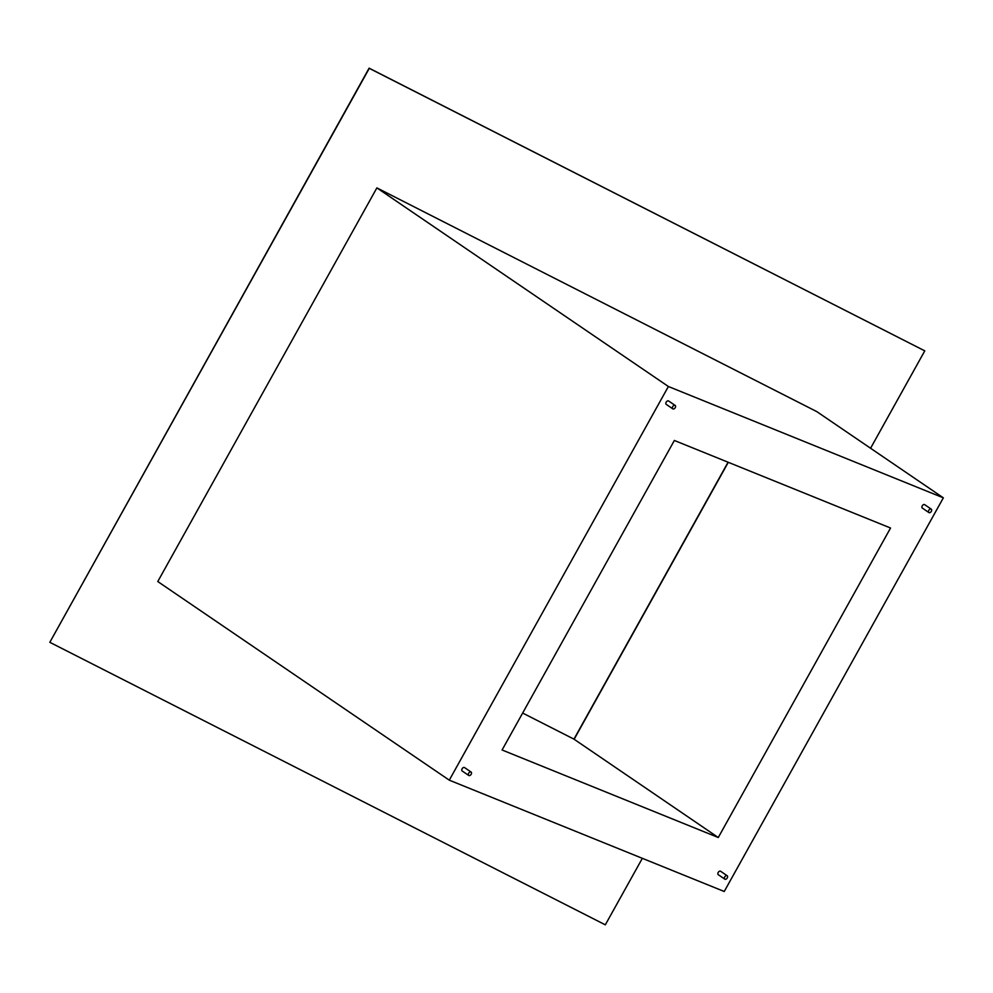<?xml version="1.0" encoding="UTF-8"?>
<svg xmlns="http://www.w3.org/2000/svg" width="993" height="993" viewBox="0 0 993 993"><rect width="100%" height="100%" fill="white"/><g stroke="black" fill="none" stroke-linecap="round" stroke-linejoin="round"><path stroke-width="1.49" d="M724.729 876.931A2.073 1.341 124.3 0 0 724.828 879.153A2.073 1.341 124.3 0 0 727.248 877.949A2.073 1.341 124.3 0 0 727.161 875.727A2.073 1.341 124.3 0 0 724.729 876.931M727.161 875.727L720.62 871.271A2.073 1.341 124.3 0 0 718.187 872.475A2.073 1.341 124.3 0 0 718.274 874.696L724.828 879.153M468.671 773.249A2.073 1.341 124.3 0 0 468.758 775.471A2.073 1.341 124.3 0 0 471.179 774.267A2.073 1.341 124.3 0 0 471.092 772.045A2.073 1.341 124.3 0 0 468.671 773.249M471.092 772.045L464.55 767.577A2.073 1.341 124.3 0 0 462.117 768.781A2.073 1.341 124.3 0 0 462.217 771.015L468.758 775.471M672.72 406.634A2.073 1.341 124.3 0 0 672.807 408.855A2.073 1.341 124.3 0 0 675.24 407.651A2.073 1.341 124.3 0 0 675.141 405.429A2.073 1.341 124.3 0 0 672.72 406.634M675.141 405.429L668.599 400.973A2.073 1.341 124.3 0 0 666.179 402.177A2.073 1.341 124.3 0 0 666.266 404.399L672.807 408.855M928.79 510.315A2.073 1.341 124.3 0 0 928.877 512.549A2.073 1.341 124.3 0 0 931.31 511.345A2.073 1.341 124.3 0 0 931.211 509.111A2.073 1.341 124.3 0 0 928.79 510.315M931.211 509.111L924.669 504.655A2.073 1.341 124.3 0 0 922.236 505.859A2.073 1.341 124.3 0 0 922.336 508.081L928.877 512.549M449.283 780.163L724.245 891.491L943.35 497.841L668.388 386.5L449.283 780.163L157.775 581.538L376.881 187.888L816.829 411.636L943.35 497.841M718.274 837.521L890.547 528.015L674.359 440.47L502.086 749.988L718.274 837.521L573.954 739.14L728.08 462.217M668.388 386.5L376.881 187.888M522.653 713.048L573.954 739.14M728.291 462.304L574.115 739.301M870.576 448.253L924.781 350.864L369.284 68.343L49.824 642.31L605.32 924.831L642.334 858.324M924.781 350.864L369.111 68.169L49.824 642.31"/></g></svg>
